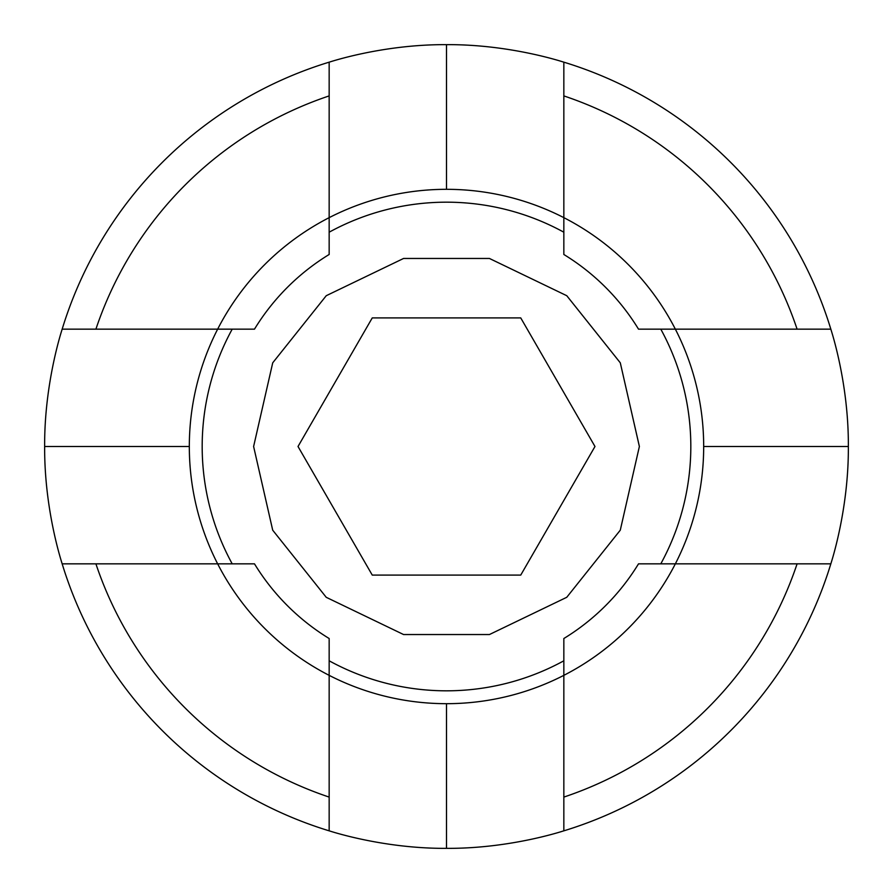 <?xml version="1.0" encoding="UTF-8"?>
<svg xmlns="http://www.w3.org/2000/svg" width="893" height="893" viewBox="0 0 893 893"><rect width="100%" height="100%" fill="white"/><g stroke="black" fill="none" stroke-linecap="round" stroke-linejoin="round"><path stroke-width="1.34" d="M62.164 563.84L217.646 563.84A257.184 257.184 0 0 1 563.84 217.646L563.84 62.164A401.85 401.85 0 0 1 830.836 329.16L638.517 329.16A225.036 225.036 0 0 0 563.84 254.483L563.84 217.646A257.184 257.184 0 0 1 675.354 563.84L830.836 563.84A401.85 401.85 0 0 1 563.84 830.836L563.84 638.517A225.036 225.036 0 0 0 638.517 563.84L675.354 563.84A257.184 257.184 0 0 1 217.646 563.84L254.483 563.84A225.036 225.036 0 0 0 329.16 638.517L329.16 830.836A401.85 401.85 0 0 1 62.164 563.84C62.633 564.945 44.259 511.499 44.65 446.5C44.237 381.757 62.622 328.01 62.164 329.16A401.85 401.85 0 0 1 329.16 62.164L329.16 254.483A225.036 225.036 0 0 0 254.483 329.16L62.164 329.16M797.092 329.16A369.702 369.702 0 0 0 563.84 95.908M563.84 797.092A369.702 369.702 0 0 0 797.092 563.84M329.16 95.908A369.702 369.702 0 0 0 95.908 329.16M329.16 62.164C328.055 62.633 381.501 44.259 446.5 44.65C511.243 44.237 564.99 62.622 563.84 62.164M830.836 329.16C830.367 328.055 848.741 381.501 848.35 446.5C848.763 511.243 830.378 564.99 830.836 563.84M563.84 830.836C564.945 830.367 511.499 848.741 446.5 848.35C381.757 848.763 328.01 830.378 329.16 830.836M95.908 563.84A369.702 369.702 0 0 0 329.16 797.092M189.316 446.5L44.65 446.5M703.684 446.5L848.35 446.5M446.5 189.316L446.5 44.65M446.5 703.684L446.5 848.35M232.202 329.16A244.325 244.325 0 0 0 232.202 563.84M329.16 660.798A244.325 244.325 0 0 0 563.84 660.798M660.798 563.84A244.325 244.325 0 0 0 660.798 329.16M563.84 232.202A244.325 244.325 0 0 0 329.16 232.202M520.742 575.092L594.984 446.5L520.742 317.908L372.258 317.908L298.016 446.5L372.258 575.092L520.742 575.092M639.388 446.5L620.289 362.815L566.765 295.706L489.42 258.457L403.58 258.457L326.246 295.706L272.722 362.815L253.612 446.5L272.711 530.196L326.235 597.305L403.58 634.543L489.42 634.543L566.754 597.294L620.278 530.185L639.377 446.5L620.289 362.804L566.765 295.695"/></g></svg>
